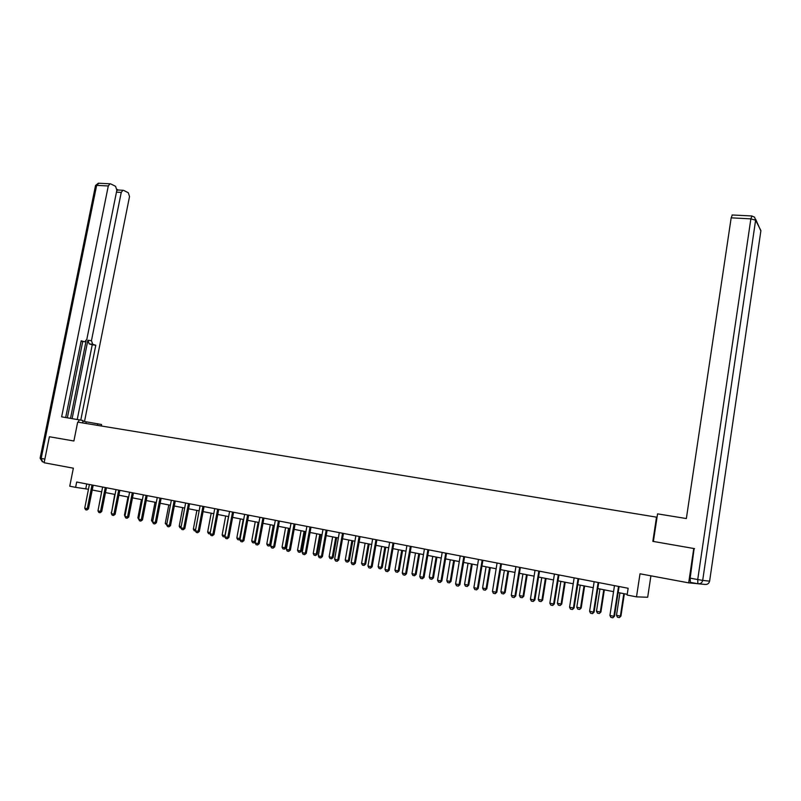 <?xml version="1.0" encoding="UTF-8"?>
<svg xmlns="http://www.w3.org/2000/svg" width="801" height="801" viewBox="0 0 801 801"><rect width="100%" height="100%" fill="white"/><g stroke="black" fill="none" stroke-linecap="round" stroke-linejoin="round"><path stroke-width="1.2" d="M650.913 575.829L647.679 597.246L636.505 596.865L627.103 595.033L628.144 588.264L76.676 482.032L75.614 487.348L88.49 489.271M657.04 517.236L77.677 422.107L73.892 440.991L49.392 436.745L44.125 462.748L73.352 468.195L69.747 486.207L75.614 487.348M697.461 583.679L688.68 582.858L640.009 573.796L636.505 596.865M656.52 517.076L652.845 541.356L694.537 548.625M693.776 548.445L688.68 582.858M92.215 490.002L101.717 491.854M105.462 492.585L115.114 494.467M118.878 495.198L128.681 497.111M132.465 497.852L142.418 499.784M146.233 500.535L156.335 502.497M160.17 503.248L170.423 505.251M174.278 506.002L184.701 508.034M188.585 508.785L199.169 510.848M203.064 511.609L213.827 513.711M217.742 514.472L228.675 516.605M232.62 517.376L243.714 519.539M247.689 520.31L258.963 522.512M262.958 523.293L274.423 525.526M278.438 526.307L290.092 528.58M294.127 529.361L305.972 531.674M310.027 532.465L322.062 534.818M326.157 535.609L338.392 537.992M342.498 538.793L354.943 541.226M359.078 542.027L371.724 544.5M375.889 545.311L388.745 547.814M392.931 548.635L406.007 551.178M410.222 551.999L423.529 554.592M427.764 555.423L441.291 558.057M445.556 558.888L459.323 561.571M463.609 562.412L477.616 565.146M481.932 565.987L496.179 568.76M500.525 569.611L515.013 572.435M519.388 573.286L534.137 576.159M538.542 577.02L553.551 579.944M557.987 580.815L573.266 583.789M577.721 584.66L593.281 587.694M597.766 588.565L613.606 591.659M618.122 592.54L627.213 594.312M86.728 483.964L85.777 488.74M618.532 586.412L613.876 616.269L614.477 616.249L612.875 617.801L610.903 617.401L609.931 615.458L614.477 585.631M619.083 586.512L614.477 616.249M609.931 615.458L613.876 616.269L612.875 617.801M619.934 592.89L616.49 615.308L620.375 616.099L623.809 593.641M620.945 616.089L619.373 617.611L620.945 616.089L624.359 593.751M619.373 617.611L617.441 617.211L616.49 615.308M653.376 541.446L657.561 513.862L686.357 518.547L731.173 217.842L732.294 214.988M690.172 578.152L697.721 579.544L697.881 583.759L690.352 582.357L690.172 578.152L694.127 548.525M82.523 422.898L82.994 420.525L61.637 416.84L108.295 185.962L96.641 185.371L41.181 458.402L44.866 459.083M85.877 423.449L86.208 421.817L82.853 421.246M86.208 421.817L101.587 424.52L101.296 425.982M78.518 422.247L79.029 419.674M97.462 425.351L97.792 423.709M72.13 418.543L87.88 340.255L91.444 340.705L121.241 192.42L116.455 192.17M91.444 340.705L92.776 344.32L89.211 343.869L87.88 340.255M80.791 420.044L95.79 345.241L92.776 344.32M84.495 421.526L129.522 196.555L128.29 192.731L123.664 190.398L122.893 190.278L121.241 192.42M81.141 341.326L84.796 341.767L86.838 339.274L116.846 190.227L115.574 186.323L110.798 183.93L109.977 183.799L108.295 185.962M118.308 190.037L116.936 189.346M84.265 341.717L81.171 340.765L65.692 417.501M70.518 418.282L86.087 340.976M82.723 341.516L67.354 417.772M116.776 190.558L118.238 190.027M77.256 419.384L92.235 344.79L89.211 343.869M92.235 344.79L95.79 345.241M598.147 582.487L593.481 612.104L594.112 612.094L592.5 613.636L590.567 613.236L589.596 611.313L594.152 581.716M598.727 582.597L594.112 612.094M589.596 611.313L593.481 612.104L592.5 613.636M578.072 578.612L573.406 607.999L574.057 607.999L572.445 609.521L570.532 609.13L569.571 607.218L574.147 577.861M578.692 578.733L574.057 607.999M569.571 607.218L573.406 607.999L572.445 609.521M599.949 588.995L596.495 611.233L600.309 612.014L603.764 589.736M600.92 612.004L599.348 613.516L600.92 612.004L604.344 589.846M599.348 613.516L597.436 613.125L596.495 611.233M580.254 585.151L576.79 607.228L580.555 607.989L584.019 585.891M581.186 607.989L579.614 609.481L581.186 607.989L584.63 586.002M579.614 609.481L577.731 609.1L576.79 607.228M558.307 574.808L553.621 603.964L554.312 603.964L552.7 605.476L550.818 605.085L549.856 603.193L554.432 574.067M558.958 574.938L554.312 603.964M549.856 603.193L553.621 603.964L552.7 605.476M538.843 571.063L534.147 599.979L534.858 599.999L533.246 601.491L531.383 601.11L530.432 599.228L535.028 570.322M539.514 571.193L534.858 599.999M530.432 599.228L534.147 599.979L533.246 601.491M519.659 567.368L514.953 596.064L515.694 596.084L514.082 597.556L512.25 597.186L511.298 595.313L515.904 566.637M520.36 567.498L515.694 596.084M511.298 595.313L514.953 596.064L514.082 597.556M560.86 581.376L557.386 603.273L561.101 604.024L564.565 582.097M561.761 604.034L560.179 605.516L561.761 604.034L565.206 582.217M560.179 605.516L558.327 605.135L557.386 603.273M541.756 577.641L538.272 599.378L541.927 600.119L545.401 578.362M542.617 600.139L541.035 601.601L542.617 600.139L546.072 578.492M541.035 601.601L539.203 601.231L538.272 599.378M522.923 573.977L519.438 595.543L523.033 596.274L526.527 574.677M523.744 596.294L522.162 597.746L523.744 596.294L527.218 574.808M522.162 597.746L520.37 597.376L519.438 595.543M500.765 563.724L496.059 592.199L496.82 592.229L495.198 593.691L493.396 593.321L492.455 591.468L497.071 563.013M501.496 563.864L496.82 592.229M492.455 591.468L496.059 592.199L495.198 593.691M504.37 570.362L500.875 591.759L504.42 592.48L507.914 571.053M505.161 592.51L503.579 593.942L504.42 592.48L505.161 592.51L508.635 571.193M503.579 593.942L501.806 593.581L500.875 591.759M482.152 560.139L477.436 588.395L478.227 588.425L476.605 589.876L474.823 589.516L473.882 587.674L478.507 559.438M482.903 560.279L478.227 588.425M473.882 587.674L477.436 588.395L476.605 589.876M486.077 566.788L482.582 588.034L486.077 588.745L489.581 567.468M486.838 588.775L485.256 590.197L486.077 588.745L486.838 588.775L490.322 567.619M485.256 590.197L483.504 589.846L482.582 588.034M463.809 556.605L459.083 584.65L459.894 584.69L458.272 586.122L456.53 585.761L455.579 583.929L460.215 555.914M464.59 556.755L459.894 584.69M455.579 583.929L459.083 584.65L458.272 586.122M468.054 563.273L464.55 584.36L467.994 585.06L471.499 563.954M468.785 585.1L467.193 586.512L467.994 585.06L468.785 585.1L472.27 564.094M467.193 586.512L465.471 586.162L464.55 584.36M445.736 553.121L441.001 580.955L441.842 580.995L440.21 582.427L438.487 582.067L437.546 580.254L442.192 552.44M446.537 553.281L441.842 580.995M437.546 580.254L441.001 580.955L440.21 582.427M450.282 559.809L446.778 580.735L450.172 581.436L453.686 560.48M450.983 581.476L449.391 582.878L450.172 581.436L450.983 581.476L454.477 560.63M449.391 582.878L447.689 582.527L446.778 580.735M427.914 549.696L423.178 577.311L424.039 577.361L422.407 578.773L420.715 578.422L419.774 576.62L424.42 549.015M428.745 549.846L424.039 577.361M419.774 576.62L423.178 577.311L422.407 578.773M432.77 556.395L429.256 577.171L432.6 577.851L436.114 557.055M433.431 577.901L431.839 579.283L432.6 577.851L433.431 577.901L436.935 557.206M431.839 579.283L430.167 578.943L429.256 577.171M410.352 546.312L405.606 573.726L406.497 573.776L404.865 575.178L403.193 574.838L402.262 573.045L406.908 545.641M411.203 546.472L406.497 573.776M402.262 573.045L405.606 573.726L404.865 575.178M415.499 553.03L411.974 573.646L415.278 574.327L418.803 553.671M416.13 574.377L414.538 575.749L415.278 574.327L416.13 574.377L419.634 553.841M414.538 575.749L412.885 575.418L411.974 573.646M393.041 542.978L388.295 570.192L389.196 570.252L387.574 571.634L385.922 571.293L384.991 569.511L389.646 542.317M393.912 543.138L389.196 570.252M384.991 569.511L388.295 570.192L387.574 571.634M398.467 549.706L394.943 570.182L398.197 570.843L401.722 550.347M399.078 570.903L397.476 572.264L398.197 570.843L399.078 570.903L402.583 550.507M397.476 572.264L395.854 571.934L394.943 570.182M375.979 539.684L371.223 566.697L372.145 566.768L370.513 568.139L368.891 567.809L367.969 566.037L372.625 539.043M376.86 539.854L372.145 566.768M367.969 566.037L371.223 566.697L370.513 568.139M381.676 546.432L378.142 566.758L381.356 567.408L384.88 547.063M382.247 567.478L380.655 568.83L381.356 567.408L382.247 567.478L385.762 547.233M380.655 568.83L379.053 568.5L378.142 566.758M359.148 536.44L354.382 563.263L355.334 563.333L353.702 564.695L352.1 564.365L351.178 562.602L355.844 535.809M360.06 536.62L355.334 563.333M351.178 562.602L354.382 563.263L353.702 564.695M365.106 543.208L361.571 563.383L364.745 564.034L368.28 543.819M365.656 564.094L364.065 565.436L364.745 564.034L365.656 564.094L369.171 543.999M364.065 565.436L362.483 565.116L361.571 563.383M342.548 533.246L337.792 559.869L338.753 559.949L337.121 561.301L335.539 560.97L334.628 559.228L339.294 532.625M343.479 533.426L338.753 559.949M334.628 559.228L337.792 559.869L337.121 561.301M348.775 540.024L345.231 560.059L348.365 560.69L351.899 540.625M349.296 560.76L347.694 562.092L348.365 560.69L349.296 560.76L352.81 540.805M347.694 562.092L346.132 561.771L345.231 560.059M326.187 530.092L321.421 556.525L322.402 556.605L320.77 557.947L319.219 557.626L318.297 555.894L322.973 529.481M327.128 530.282L322.402 556.605M318.297 555.894L321.421 556.525L320.77 557.947M332.655 536.88L329.121 556.775L332.205 557.396L335.739 537.481M333.156 557.476L331.554 558.798L332.205 557.396L333.156 557.476L336.67 537.661M331.554 558.798L330.012 558.477L329.121 556.775M310.047 526.988L305.281 553.231L306.282 553.311L304.65 554.642L303.108 554.322L302.197 552.6L306.873 526.377M311.008 527.168L306.282 553.311M302.197 552.6L305.281 553.231L304.65 554.642M316.755 533.776L313.221 553.531L316.255 554.152L319.799 534.367M317.226 554.232L315.634 555.544L316.255 554.152L317.226 554.232L320.75 534.557M315.634 555.544L314.112 555.223L313.221 553.531M294.117 523.924L289.351 549.977L290.373 550.067L288.74 551.378L287.229 551.068L286.317 549.356L291.003 523.313M295.108 524.104L290.373 550.067M286.317 549.356L289.351 549.977L288.74 551.378M301.066 530.723L297.531 550.337L300.525 550.948L304.07 531.303M301.516 551.038L299.924 552.33L300.525 550.948L301.516 551.038L305.041 531.494M299.924 552.33L298.423 552.019L297.531 550.337M278.418 520.89L273.652 546.773L274.683 546.863L273.051 548.164L271.559 547.864L270.648 546.162L275.334 520.3M279.419 521.091L274.683 546.863M270.648 546.162L273.652 546.773L273.051 548.164M285.597 527.699L282.052 547.183L285.006 547.784L288.55 528.28M286.017 547.874L284.415 549.156L285.006 547.784L286.017 547.874L289.541 528.47M284.415 549.156L282.943 548.855L282.052 547.183M262.918 517.907L258.152 543.609L259.204 543.699L257.572 544.99L256.1 544.69L255.199 542.998L259.884 517.326M263.94 518.107L259.204 543.699M255.199 542.998L258.152 543.609L257.572 544.99M270.317 524.725L266.773 544.069L269.697 544.67L273.241 525.296M270.718 544.76L269.126 546.032L269.697 544.67L270.718 544.76L274.242 525.486M269.126 546.032L267.664 545.731L266.773 544.069M247.629 514.963L242.863 540.485L243.935 540.585L242.302 541.866L240.851 541.566L239.95 539.884L244.635 514.382M248.67 515.163L243.935 540.585M239.95 539.884L242.863 540.485L242.302 541.866M255.249 521.781L251.704 541.005L254.588 541.586L258.132 522.352M255.399 541.887L254.027 542.948L254.588 541.586L255.439 541.666M254.027 542.948L252.585 542.657L251.704 541.005M232.54 512.059L227.774 537.401L228.866 537.501L227.234 538.773L225.792 538.482L224.901 536.81L229.587 511.489M233.592 512.26L228.866 537.501M224.901 536.81L227.774 537.401L227.234 538.773M240.37 518.888L236.826 537.972L239.669 538.552L243.214 519.438M240.07 539.243L239.129 539.904L240.18 538.602M239.129 539.904L237.707 539.614L236.826 537.972M217.662 509.186L212.896 534.357L213.997 534.467L212.365 535.729L210.943 535.438L210.052 533.776L214.738 508.625M218.723 509.396L213.997 534.467M210.052 533.776L212.896 534.357L212.365 535.729M225.682 516.024L222.137 534.978L224.951 535.549L228.495 516.565M224.931 536.62L225.131 535.569M224.42 536.9L223.018 536.61L222.137 534.978M202.963 506.362L198.197 531.363L199.319 531.474L197.687 532.725L196.285 532.435L195.394 530.783L200.08 505.801M204.045 506.572L199.319 531.474M195.394 530.783L198.197 531.363L197.687 532.725M210.122 533.917L208.52 533.646L207.649 532.024L210.283 532.565M211.194 513.191L207.649 532.024M210.132 533.336L209.902 533.937M188.465 503.569L183.699 528.4L184.831 528.51L183.209 529.751L181.817 529.471L180.936 527.829L185.622 503.018M189.557 503.779L184.831 528.51M180.936 527.829L183.699 528.4L183.209 529.751M195.504 530.993L194.202 530.723L193.341 529.111L195.624 529.581M196.876 510.407L193.341 529.111M174.147 500.805L169.391 525.476L170.533 525.596L168.911 526.828L167.539 526.547L166.658 524.915L171.344 500.265M175.259 501.025L170.533 525.596M166.658 524.915L169.391 525.476L168.911 526.828M181.046 528.039L180.075 527.839L179.214 526.237L181.166 526.637M182.748 507.654L179.214 526.237M160.02 498.092L155.264 522.582L156.415 522.713L154.793 523.934L153.442 523.654L152.56 522.032L157.246 497.551M161.141 498.302L156.415 522.713M152.56 522.032L155.264 522.582L154.793 523.934M166.768 525.116L165.256 523.393L166.888 523.724M168.801 504.93L165.256 523.393M146.072 495.398L141.316 519.739L142.488 519.869L140.856 521.081L139.534 520.8L138.653 519.198L143.329 494.878M147.204 495.619L142.488 519.869M138.653 519.198L141.316 519.739L140.856 521.081M152.671 522.242L151.489 520.59L152.791 520.85M155.024 502.247L151.489 520.59M132.295 492.745L127.539 516.925L128.721 517.056L127.099 518.257L125.787 517.987L124.916 516.385L129.592 492.225M133.447 492.965L128.721 517.056M124.916 516.385L127.539 516.925L127.099 518.257M138.763 519.398L137.882 517.816L138.883 518.017M141.427 499.594L137.882 517.816M118.698 490.132L113.942 514.152L115.144 514.282L113.522 515.474L112.22 515.203L111.349 513.621L116.025 489.611M119.86 490.352L115.144 514.282M111.349 513.621L113.942 514.152L113.522 515.474M127.99 496.97L124.455 515.083L125.146 515.223M124.455 515.083L124.986 516.044M105.271 487.539L100.515 511.408L101.727 511.539L100.105 512.73L98.823 512.46L97.962 510.878L102.628 487.028M106.443 487.769L101.727 511.539M97.962 510.878L100.515 511.408L100.105 512.73M114.723 494.387L111.579 512.46M111.189 512.38L111.489 512.93M92.005 484.985L87.259 508.695L88.48 508.835L86.858 510.007L85.597 509.756L84.726 508.184L89.402 484.485M93.186 485.216L88.48 508.835M84.726 508.184L87.259 508.695L86.858 510.007M101.617 491.834L98.183 509.726M618.412 586.783L619.003 586.823M709.616 581.136L760.91 230.618L755.613 220.205L702.687 580.405L709.606 581.156C709.005 583.549 707.443 584.64 704.92 584.42L698.662 583.829M697.881 583.759C700.464 583.979 702.066 582.868 702.687 580.405L697.721 579.544L750.867 218.853L731.173 217.842M751.939 215.97L750.867 218.853L755.613 220.205L754.582 217.161L751.738 215.96L732.084 214.978M755.623 219.204L760.86 230.958M44.245 462.157L42.643 461.857L41.181 458.402L40.12 458.192M109.977 183.799L98.333 183.209L95.529 185.502L96.641 185.371L98.893 183.239M42.383 461.787L40.12 458.202L95.489 185.722M598.037 582.858L598.647 582.898M577.962 578.983L578.612 579.033M558.197 575.178L558.868 575.228M538.733 571.423L539.433 571.483M519.549 567.729L520.28 567.789M500.655 564.084L501.416 564.154M482.042 560.49L482.823 560.57M463.699 556.955L464.51 557.045M445.626 553.471L446.457 553.561M427.804 550.037L428.665 550.127M410.252 546.652L411.123 546.753M392.941 543.318L393.832 543.418M375.869 540.024L376.79 540.134M359.038 536.78L359.979 536.89M342.448 533.586L343.399 533.696M326.077 530.432L327.058 530.552M309.937 527.318L310.928 527.438M294.017 524.244L295.028 524.375M278.307 521.221L279.339 521.351M262.818 518.227L263.859 518.367M247.529 515.283L248.59 515.423M232.44 512.38L233.522 512.52M217.562 509.506L218.653 509.656M202.863 506.673L203.975 506.823M188.365 503.879L189.487 504.029M174.047 501.116L175.189 501.276M159.92 498.392L161.071 498.552M145.972 495.709L147.134 495.869M132.195 493.056L133.377 493.216M118.598 490.432L119.78 490.592M105.171 487.839L106.363 488.009M91.905 485.286L93.116 485.456M122.893 190.278L117.707 189.997"/></g></svg>

